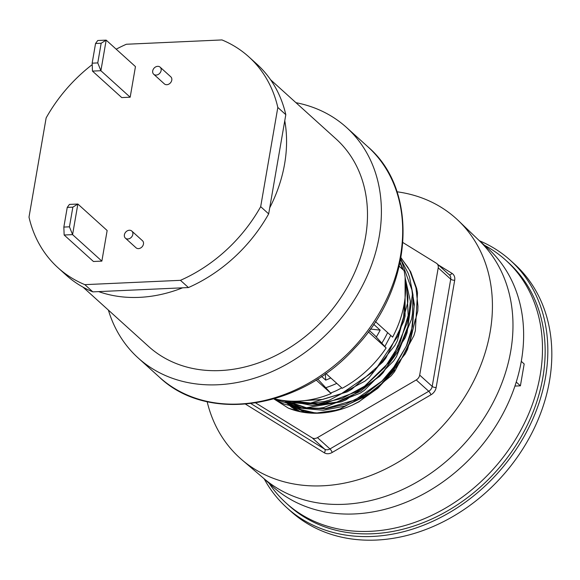 <?xml version="1.0" encoding="UTF-8"?>
<svg xmlns="http://www.w3.org/2000/svg" width="580" height="580" viewBox="0 0 580 580"><rect width="100%" height="100%" fill="white"/><g stroke="black" fill="none" stroke-linecap="round" stroke-linejoin="round"><path stroke-width="0.87" d="M274.355 398.764A102.174 81.686 -47.9 0 0 331.151 393.574L317.702 378.979M325.344 373.861L325.714 380.147L321.61 376.435M369.329 330.469L375.101 335.689L386.128 347.971L368.307 331.854M83.005 287.136L148.538 346.405A139.823 111.781 -47.9 0 0 325.235 317.68A139.823 111.781 -47.9 0 0 336.11 138.997L270.577 79.736M116.188 49.184A142.209 113.694 132.1 0 1 126.36 44.254L221.981 39.933A142.209 113.694 132.1 0 1 248.798 56.818L256.788 64.039A142.209 113.694 132.1 0 1 285.81 114.673L284.765 120.72A139.823 111.781 132.1 0 1 269.714 207.836L268.671 213.882A142.209 113.694 132.1 0 1 188.442 287.549L182.613 287.818A139.823 111.781 132.1 0 1 98.658 291.61L92.829 291.87A142.209 113.694 132.1 0 1 66.011 274.993L58.022 267.764A142.209 113.694 132.1 0 1 29 217.13L46.139 117.921A142.209 113.694 132.1 0 1 92.213 64.634M182.294 41.724A139.823 111.781 132.1 0 1 184.665 41.615M63.843 227.077L64.148 235.009L72.58 234.632L69.448 226.823L63.843 227.077L67.244 207.408L72.848 207.154L69.448 226.823M72.848 207.154L77.865 204.037L107.148 230.514L101.862 261.116L72.58 234.632L77.865 204.037L69.433 204.414L67.244 207.408M92.155 63.169L92.466 71.101L100.891 70.724L97.759 62.916L92.155 63.169L95.555 43.5L101.159 43.246L97.759 62.916M101.159 43.246L106.176 40.129L97.752 40.506L95.555 43.5M130.174 97.208L135.459 66.606L106.176 40.129L100.891 70.724L130.174 97.208L121.749 97.585L92.466 71.101M101.862 261.116L93.438 261.493L64.148 235.009M157.673 66.337A4.778 3.821 132.1 0 1 160.124 67.164A4.778 3.821 132.1 0 1 159.754 73.269A4.778 3.821 132.1 0 1 153.715 74.254A4.778 3.821 132.1 0 1 153.185 69.448A4.778 3.821 132.1 0 1 157.673 66.337M160.124 67.164L170.774 76.792A4.778 3.821 132.1 0 1 170.404 82.904A4.778 3.821 132.1 0 1 164.357 83.882L153.715 74.254M129.362 230.245A4.778 3.821 132.1 0 1 131.812 231.072A4.778 3.821 132.1 0 1 131.442 237.176A4.778 3.821 132.1 0 1 125.403 238.162A4.778 3.821 132.1 0 1 124.874 233.356A4.778 3.821 132.1 0 1 129.362 230.245M131.812 231.072L142.463 240.7A4.778 3.821 132.1 0 1 142.093 246.804A4.778 3.821 132.1 0 1 136.046 247.79L125.403 238.162M248.798 56.818A142.209 113.694 132.1 0 1 277.82 107.445L260.681 206.661A142.209 113.694 132.1 0 1 180.46 280.329L84.84 284.649A142.209 113.694 132.1 0 1 58.022 267.764M285.81 114.673L277.82 107.445M268.671 213.882L260.681 206.661M284.765 120.72L269.714 207.836M188.442 287.549L180.46 280.329M92.829 291.87L84.84 284.649M182.613 287.818L98.658 291.61M108.388 310.09A155.353 124.207 -47.9 0 0 138.12 357.925A155.353 124.207 -47.9 0 0 334.45 326.011A155.353 124.207 -47.9 0 0 346.528 127.477A155.353 124.207 -47.9 0 0 295.959 102.682M331.151 393.574L316.114 379.98M325.866 373.491L342.222 388.288A102.174 81.686 -47.9 0 0 386.128 347.971M375.434 321.588L392.616 337.132A102.174 81.686 -47.9 0 0 404.093 270.671L399.257 266.3M400.664 259.695L401.28 260.253L400.396 261.065M401.28 260.253A102.174 81.686 -47.9 0 0 400.809 258.934M387.621 332.615A87.834 70.224 132.1 0 1 381.923 342.998M336.784 383.365A87.834 70.224 132.1 0 1 326.04 387.607M373.665 324.278L380.161 330.15A87.834 70.224 -47.9 0 1 376.304 336.98M325.714 380.147A87.834 70.224 -47.9 0 0 330.796 377.95M312.837 413.221L311.061 412.924M305.457 412.467L306.349 412.728M402.94 242.57L436.399 263.24A5.974 4.778 132.1 0 1 436.958 263.661A5.974 4.778 132.1 0 1 438.212 267.851L419.688 375.101A5.974 4.778 132.1 0 1 416.237 379.951L317.463 437.625A5.974 4.778 132.1 0 1 312.192 437.864L255.693 402.955M207.147 401.664A161.334 128.985 -47.9 0 0 242.048 459.918A161.334 128.985 -47.9 0 0 443.678 424.792A161.334 128.985 -47.9 0 0 458.417 220.668A161.334 128.985 -47.9 0 0 396.966 191.777M401.164 259.927L408.088 273.071L409.589 277.284L413.033 295.104L412.409 314.106L411.604 318.986L396.539 356.555L393.632 360.949L364.363 390.376L360.057 393.24L323.662 407.573L318.993 408.24L300.947 408.262L284.251 404.137L273.861 398.902L288.376 408.146A95.606 76.437 -47.9 0 0 352.002 405.268L359.092 401.599L377.834 388.259L394.733 370.018M262.762 477.579L272.303 486.207A160.5 128.318 -47.9 0 0 475.129 453.241A160.5 128.318 -47.9 0 0 487.613 248.131L478.072 239.504M242.048 459.918L263.893 478.543A160.5 128.318 -47.9 0 0 464.478 443.606A160.5 128.318 -47.9 0 0 479.145 240.533L458.417 220.668M352.002 405.268L359.092 401.751L391.101 375.862L394.48 371.795L413.924 335.595L415.345 330.738L417.506 292.798L416.614 288.296L410.654 271.788L401.026 257.752M281.38 400.222L288.92 402.332L306.544 403.926L324.996 401.353L329.679 400.048L364.972 381.118L368.996 377.747L394.987 345.31L397.38 340.677L407.784 302.397L407.958 297.583L404.63 273.651M403.441 270.077L400.127 262.385M330.709 393.044L336.023 390.826A95.606 76.437 132.1 0 1 330.665 392.986M336.023 390.833L341.787 387.889M384.881 346.463L390.746 335.443M400.019 262.907L402.788 269.49M405.115 277.255L405.065 316.303L403.861 321.175L385.939 357.94L382.72 362.13L351.625 389.339L347.173 391.855L310.423 403.093L305.805 403.346L283.62 400.548M401.186 260.34L411.909 289.942L412.395 294.589L407.044 332.891L405.246 337.69L383.162 372.657L379.516 376.485L346.05 399.852L341.439 401.788L304.674 408.059L300.208 407.667L274.072 398.844M400.998 257.882L407.878 267.337L409.988 271.157L415.969 287.781L417.955 306.138L417.803 310.938L407.602 349.232L405.239 353.88L379.385 386.432L375.376 389.818L340.148 408.936L335.465 410.27L317.006 412.953L299.352 411.466L288.383 408.146M269.106 483.314A163.719 130.891 -47.9 0 0 286.114 503.048A163.719 130.891 -47.9 0 0 493.014 469.409A163.719 130.891 -47.9 0 0 505.745 260.188A163.719 130.891 -47.9 0 0 484.409 245.238M505.745 260.188L508.406 262.595A163.719 130.891 132.1 0 1 495.675 471.823A163.719 130.891 132.1 0 1 288.775 505.455L286.114 503.048M479.515 240.809A166.707 133.284 132.1 0 1 510.414 260.376A166.707 133.284 132.1 0 1 528.699 427.837A166.707 133.284 132.1 0 1 372.266 536.457A166.707 133.284 132.1 0 1 286.774 507.667A166.707 133.284 132.1 0 1 264.204 478.884M293.654 407.457L296.3 410.625M370.366 329.034L380.161 330.15M514.938 386.07L520.405 385.823L516.243 382.06M520.405 385.823L524.182 363.964L521.289 361.354M510.414 260.376L514.409 263.987A166.707 133.284 132.1 0 1 532.687 431.447A166.707 133.284 132.1 0 1 376.253 540.067A166.707 133.284 132.1 0 1 290.769 511.277L286.774 507.667M328.403 411.778A89.313 71.405 -47.9 0 0 328.411 412.235M159.42 377.188C207.524 423.27 299.904 409.088 354.344 348.558C412.967 288.615 420.116 191.197 367.829 146.74A155.353 124.207 132.1 0 1 355.743 345.274A155.353 124.207 132.1 0 1 159.42 377.188L138.12 357.925M245.601 404.18L324.314 452.806A2.987 1.776 121.7 0 0 324.706 449.174L250.966 403.622M324.314 452.806A8.961 7.163 -47.9 0 0 332.209 452.451A2.987 0.66 59.7 0 0 329.969 448.942A5.974 4.778 132.1 0 1 324.706 449.174L312.192 437.864M332.209 452.451L430.991 394.777A2.987 0.66 59.7 0 0 428.75 391.268L329.969 448.942L317.463 437.625M430.991 394.777A8.961 7.163 -47.9 0 0 436.16 387.505A2.987 1.117 9.8 0 1 432.201 386.418A5.974 4.778 132.1 0 1 428.75 391.268L416.237 379.951M436.16 387.505L454.691 280.256A2.987 1.117 9.8 0 1 450.725 279.168L432.201 386.418L419.688 375.101M454.691 280.256A8.961 7.163 -47.9 0 0 451.965 273.332A2.987 1.776 -58.3 0 1 449.217 274.753M436.958 263.661L449.464 274.978A5.974 4.778 132.1 0 1 450.725 279.168L438.212 267.851M451.965 273.332L438.357 264.93M406.45 284.207L408.342 316.02L407.059 323.176L393.574 355.613L388.919 362.427L363.609 387.157L356.381 391.797L325.699 403.216L317.492 404.195L300.715 403.31M411.793 289.115L414.337 304.457L411.438 331.854L406.892 345.158L392.015 370.149L381.887 381.314L364.61 394.835L345.549 404.188L325.887 408.74L306.856 408.284L287.173 401.483M313.113 413.228L297.525 408.806L284.345 400.758M298.062 411.256L290.145 405.971L285.889 402.186M291.08 406.863L288.623 404.26M405.101 297.62L403.622 316.81L397.844 336.067L374.868 370.598L341.272 393.776L322.763 399.417L304.471 400.613M405.188 277.9L410.35 301.201L407.885 326.547L398.018 351.545L381.749 373.796L360.644 391.224L336.77 402.128L312.431 405.543L289.993 401.121M415.324 319.275L410.111 341.555L399.468 362.812L384.236 381.524L365.509 396.314L344.708 406.138L323.357 410.256L303.043 408.422L285.273 400.744M306.595 412.757L291.298 406.007M296.793 410.937L289.507 405.529M286.31 402.469L284.845 400.896M400.896 267.771L402.056 268.46M291.718 407.37L290.16 405.71M286.962 401.795L286.266 400.845M367.829 146.74L346.528 127.477M406.848 287.383L408.175 315.484L399.504 344.498L384.902 367.321L365.117 385.903L342.127 398.446L318.137 403.854L294.017 401.222M412.184 292.284L414.127 306.414L412.547 326.149L406.363 345.963L395.915 364.661L381.865 381.14L354.96 400.019L325.452 408.494L306.457 407.776L289.485 401.983M316.484 413.257L300.795 409.524L287.223 401.998M286.926 401.773L286.513 401.527M300.44 411.786L292.443 406.754M292.197 406.565L286.629 401.643M297.062 411.002L291.965 406.464M291.863 406.363L288.68 402.839M288.608 402.745L287.695 401.607M297.011 410.995L294.038 407.667M293.98 407.602L293.299 406.754M292.255 405.384L290.819 403.354"/></g></svg>
